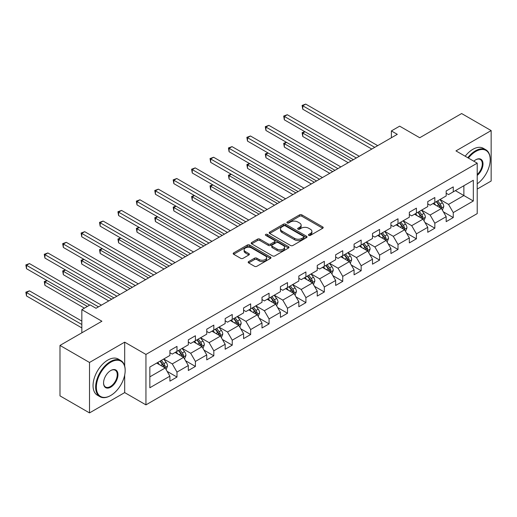 <?xml version="1.0" encoding="UTF-8"?>
<svg xmlns="http://www.w3.org/2000/svg" width="517" height="517" viewBox="0 0 517 517"><rect width="100%" height="100%" fill="white"/><g stroke="black" fill="none" stroke-linecap="round" stroke-linejoin="round"><path stroke-width="0.78" d="M308.778 235.371A1.15 0.659 0 0 0 310.4 235.371L322.718 228.262A1.641 0.944 0 0 0 323.196 227.59A1.641 0.944 0 0 0 322.718 226.924L301.857 214.878A1.641 0.944 0 0 0 299.537 214.878L287.226 221.987A1.15 0.659 0 0 0 286.89 222.459A1.15 0.659 0 0 0 287.226 222.924A1.15 0.659 0 0 0 288.848 222.924L290.444 222.006A5.248 3.031 0 0 1 297.857 222.006L299.595 223.008A5.248 3.031 0 0 1 301.133 225.147A5.248 3.031 0 0 1 299.595 227.293L298.005 228.21A1.15 0.659 0 0 0 297.669 228.676A1.15 0.659 0 0 0 298.005 229.147A1.15 0.659 0 0 0 299.627 229.147L301.217 228.223A5.248 3.031 0 0 1 308.636 228.223L310.374 229.231A5.248 3.031 0 0 1 311.906 231.37A5.248 3.031 0 0 1 310.374 233.51L308.778 234.434A1.15 0.659 0 0 0 308.442 234.899A1.15 0.659 0 0 0 308.778 235.371L308.778 234.434M248.664 261.576A1.641 0.944 0 0 0 248.186 262.248A1.641 0.944 0 0 0 248.664 262.914L254.519 266.294A1.641 0.944 0 0 0 256.833 266.294L270.507 258.403A1.641 0.944 0 0 0 270.992 257.731A1.641 0.944 0 0 0 270.507 257.065L249.653 245.019A1.641 0.944 0 0 0 247.333 245.019L233.658 252.916A1.641 0.944 0 0 0 233.18 253.582A1.641 0.944 0 0 0 233.658 254.254L240.728 258.332A1.641 0.944 0 0 0 243.042 258.332L248.897 254.952A1.641 0.944 0 0 0 249.375 254.286A1.641 0.944 0 0 0 248.897 253.614L245.394 251.592A4.382 2.533 0 0 1 244.108 249.801A4.382 2.533 0 0 1 246.816 247.462A4.382 2.533 0 0 1 251.592 248.011L265.324 255.941A4.382 2.533 0 0 1 266.604 257.731A4.382 2.533 0 0 1 263.903 260.07A4.382 2.533 0 0 1 259.12 259.521L256.833 258.203A1.641 0.944 0 0 0 254.519 258.203L248.664 261.576L248.664 262.914L254.519 259.56L254.519 258.203M477.217 189.067L491.15 181.028L491.15 130.581L461.636 113.546L419.726 137.742L399.654 126.154L391.388 130.924L397.295 134.336L96 308.281L90.1 304.875L81.835 309.644L81.835 332.819M124.687 366.101L124.687 342.157L89.506 362.469L59.991 345.427L101.907 321.231L81.835 309.644M124.687 342.157L145.943 354.429L477.217 163.165L477.217 213.605L145.943 404.869L145.943 354.429M491.15 130.581L455.968 150.899L477.217 163.165M290.554 245.485A1.641 0.944 0 0 0 292.874 245.485L306.549 237.594A1.641 0.944 0 0 0 307.027 236.922A1.641 0.944 0 0 0 306.549 236.256L285.688 224.21A1.641 0.944 0 0 0 283.374 224.21L269.7 232.107A1.641 0.944 0 0 0 269.215 232.773A1.641 0.944 0 0 0 269.7 233.445L290.554 245.485M266.158 235.616A1.15 0.659 0 0 1 267.321 235.778L288.505 248.011L274.857 255.889A1.641 0.944 0 0 1 272.537 255.889L251.676 243.85L251.676 242.512A1.641 0.944 0 0 0 251.197 243.177A1.641 0.944 0 0 0 251.676 243.85M251.676 242.512L257.531 239.132A1.641 0.944 0 0 1 259.851 239.132L268.31 244.018A1.641 0.944 0 0 0 270.624 244.018L274.508 241.775A1.641 0.944 0 0 0 274.986 241.103A1.641 0.944 0 0 0 274.508 240.437L265.699 235.351A1.15 0.659 0 0 1 265.363 234.886A1.15 0.659 0 0 1 266.074 234.272A1.15 0.659 0 0 1 267.321 234.414L288.531 246.661A1.641 0.944 0 0 1 289.009 247.326A1.641 0.944 0 0 1 288.531 247.998L288.531 246.661M89.506 362.469L89.506 412.909L59.991 395.867L59.991 345.427M167.133 371.368L176.988 377.055L176.988 372.078L188.324 365.538L188.324 370.515L195.407 366.424L195.407 361.448L206.742 354.908L206.742 359.877L213.825 355.793L213.825 350.817L225.16 344.27L225.16 349.246L232.243 345.156L232.243 340.18L243.578 333.639L243.578 338.616L250.661 334.525L250.661 329.549L261.996 323.002L261.996 327.978L269.079 323.894L269.079 318.918L280.414 312.371L280.414 317.348L287.497 313.257L287.497 308.281L298.832 301.741L298.832 306.717L305.915 302.626L305.915 297.65L317.244 291.103L317.244 296.079L324.333 291.989L324.333 287.013L335.662 280.472L335.662 285.449L342.745 281.358L342.745 276.382L354.08 269.842L354.08 274.818L361.163 270.727L361.163 265.751L372.498 259.204L372.498 264.181L379.581 260.09L379.581 255.114L390.917 248.574L390.917 253.55L398 249.459L398 244.483L409.335 237.936L409.335 242.912L416.418 238.828L416.418 233.852L427.753 227.306L427.753 232.282L434.836 228.191L434.836 223.215L446.171 216.675L446.171 221.651L453.254 217.56L453.254 212.584L473.32 200.997L473.32 180.271L463.878 185.726L463.878 195.542L473.32 200.997M176.988 377.055L169.906 381.145L169.906 376.169L149.84 387.756L149.84 367.038L169.906 355.45L169.906 350.474L176.988 346.384L176.988 351.36L188.324 344.813L188.324 339.843L195.407 335.753L195.407 340.729L206.742 334.182L206.742 329.206L213.825 325.115L213.825 330.092L225.16 323.552L225.16 318.575L232.243 314.485L232.243 319.461L243.578 312.914L243.578 307.938L250.661 303.854L250.661 308.83L261.996 302.283L261.996 297.307L269.079 293.217L269.079 298.193L280.414 291.653L280.414 286.677L287.497 282.586L287.497 287.562L298.832 281.015L298.832 276.039L305.915 271.948L305.915 276.925L317.244 270.385L317.244 265.408L324.333 261.318L324.333 266.294L335.662 259.754L335.662 254.778L342.745 250.687L342.745 255.663L354.08 249.116L354.08 244.14L361.163 240.05L361.163 245.026L372.498 238.486L372.498 233.51L379.581 229.419L379.581 234.395L390.917 227.848L390.917 222.872L398 218.788L398 223.764L409.335 217.218L409.335 212.241L416.418 208.151L416.418 213.127L427.753 206.587L427.753 201.611L434.836 197.52L434.836 202.496L446.171 195.949L446.171 190.973L453.254 186.883L453.254 191.859L473.32 180.271M175.101 352.452L183.6 357.357L172.271 363.903L163.766 358.992M169.906 352.723L172.271 354.087L176.988 351.36M172.271 363.903L176.988 372.078M183.6 357.357L188.324 365.538M193.52 341.815L202.018 346.726L190.689 353.266L182.184 348.361M188.324 342.092L190.689 343.456L195.407 340.729M190.689 353.266L195.407 361.448M202.018 346.726L206.742 354.908M211.938 331.184L220.436 336.089L209.101 342.635L200.602 337.73M206.742 331.455L209.101 332.819L213.825 330.092M209.101 342.635L213.825 350.817M220.436 336.089L225.16 344.27M230.356 320.553L238.854 325.458L227.519 332.004L219.021 327.093M225.16 320.824L227.519 322.188L232.243 319.461M227.519 332.004L232.243 340.18M238.854 325.458L243.578 333.639M248.774 309.916L257.272 314.827L245.937 321.367L237.439 316.462M243.578 310.187L245.937 311.551L250.661 308.83M245.937 321.367L250.661 329.549M257.272 314.827L261.996 323.002M267.192 299.285L275.69 304.19L264.355 310.736L255.857 305.825M261.996 299.556L264.355 300.92L269.079 298.193M264.355 310.736L269.079 318.918M275.69 304.19L280.414 312.371M285.604 288.654L294.108 293.559L282.773 300.106L274.275 295.194M280.414 288.925L282.773 290.289L287.497 287.562M282.773 300.106L287.497 308.281M294.108 293.559L298.832 301.741M304.022 278.017L312.526 282.928L301.191 289.468L292.693 284.563M298.832 278.288L301.191 279.652L305.915 276.925M301.191 289.468L305.915 297.65M312.526 282.928L317.244 291.103M322.44 267.386L330.945 272.291L319.609 278.837L311.105 273.926M317.244 267.657L319.609 269.021L324.333 266.294M319.609 278.837L324.333 287.013M330.945 272.291L335.662 280.472M340.858 256.749L349.356 261.66L338.028 268.2L329.523 263.295M335.662 257.027L338.028 258.39L342.745 255.663M338.028 268.2L342.745 276.382M349.356 261.66L354.08 269.842M359.276 246.118L367.774 251.023L356.446 257.569L347.941 252.664M354.08 246.389L356.446 247.753L361.163 245.026M356.446 257.569L361.163 265.751M367.774 251.023L372.498 259.204M377.694 235.487L386.193 240.392L374.857 246.939L366.359 242.027M372.498 235.758L374.857 237.122L379.581 234.395M374.857 246.939L379.581 255.114M386.193 240.392L390.917 248.574M396.112 224.85L404.611 229.761L393.275 236.301L384.777 231.396M390.917 225.128L393.275 226.485L398 223.764M393.275 236.301L398 244.483M404.611 229.761L409.335 237.936M414.531 214.219L423.029 219.124L411.694 225.67L403.195 220.759M409.335 214.49L411.694 215.854L416.418 213.127M411.694 225.67L416.418 233.852M423.029 219.124L427.753 227.306M432.949 203.588L441.447 208.493L430.112 215.04L421.613 210.128M427.753 203.86L430.112 205.223L434.836 202.496M430.112 215.04L434.836 223.215M441.447 208.493L446.171 216.675M455.38 190.637L463.878 195.542L448.53 204.402L440.032 199.497M446.171 193.222L448.53 194.586L453.254 191.859M448.53 204.402L453.254 212.584M89.506 412.909L124.687 392.597L145.943 404.869M391.388 130.924L391.388 137.742M149.84 376.854L165.188 367.994L156.683 363.083M165.188 367.994L169.906 376.169M443.392 211.867L453.254 217.56M424.974 222.504L434.836 228.191M406.562 233.135L416.418 238.828M388.144 243.766L398 249.459M369.726 254.403L379.581 260.09M351.308 265.034L361.163 270.727M332.89 275.664L342.745 281.358M314.472 286.302L324.333 291.989M296.054 296.932L305.915 302.626M277.635 307.563L287.497 313.257M259.217 318.201L269.079 323.894M240.806 328.831L250.661 334.525M222.388 339.469L232.243 345.156M203.969 350.099L213.825 355.793M185.551 360.73L195.407 366.424M124.687 392.597L124.687 375.012M309.237 235.532L310.374 234.873A5.248 3.031 0 0 0 311.906 232.734L311.906 231.37M301.133 225.147L301.133 226.511A5.248 3.031 0 0 1 299.595 228.65L298.464 229.309M322.692 228.275L301.857 216.242A1.641 0.944 0 0 0 299.537 216.242L287.685 223.085M306.529 237.607L285.688 225.574A1.641 0.944 0 0 0 283.374 225.574L269.719 233.458L269.7 232.107M303.653 237.393A1.15 0.659 0 0 0 303.99 236.922A1.15 0.659 0 0 0 303.653 236.456L285.345 225.884A1.15 0.659 0 0 0 283.717 225.884L282.036 226.853A5.248 3.031 0 0 0 280.505 228.999A5.248 3.031 0 0 0 282.036 231.138L294.554 238.363A5.248 3.031 0 0 0 301.973 238.363L303.653 237.393L303.653 238.757A1.15 0.659 0 0 0 303.99 238.285L303.99 236.922M280.505 228.999L280.505 230.356A5.248 3.031 0 0 0 282.036 232.501L282.036 231.138M303.653 238.757L301.973 239.726A5.248 3.031 0 0 1 294.554 239.726L282.036 232.501M251.701 243.862L257.531 240.495L257.531 239.132M274.986 241.103L274.986 242.467A1.641 0.944 0 0 1 274.508 243.139L270.624 245.381A1.641 0.944 0 0 1 268.31 245.381L259.851 240.495A1.641 0.944 0 0 0 257.531 240.495M277.086 249.084A4.382 2.533 0 0 0 281.862 249.633A4.382 2.533 0 0 0 284.57 247.294A4.382 2.533 0 0 0 283.284 245.504L278.45 242.712A1.641 0.944 0 0 0 276.13 242.712L272.246 244.955A1.641 0.944 0 0 0 271.768 245.62A1.641 0.944 0 0 0 272.246 246.292L277.086 249.084L277.086 250.448A4.382 2.533 0 0 0 281.862 250.997A4.382 2.533 0 0 0 284.57 248.658L284.57 247.294M271.768 245.62L271.768 246.984A1.641 0.944 0 0 0 272.246 247.656L272.246 246.292M277.086 250.448L272.246 247.656M266.604 257.731L266.604 259.095A4.382 2.533 0 0 1 263.903 261.434A4.382 2.533 0 0 1 259.12 260.885L256.833 259.56A1.641 0.944 0 0 0 254.519 259.56M244.108 249.801L244.108 251.165A4.382 2.533 0 0 0 245.394 252.955L245.394 251.592M248.877 254.965L245.394 252.955M270.488 258.416L249.653 246.383A1.641 0.944 0 0 0 247.333 246.383L233.678 254.267M442.378 210.109L443.786 206.574A4.427 2.553 -120 0 0 442.371 202.806L439.935 199.549M435.689 205.165L434.034 202.961M305.004 131.764L302.762 133.056L302.762 136.469L348.18 162.687M440.762 208.099L441.395 206.761A4.427 2.553 -120 0 0 440.129 204.099L437.692 200.848M436.581 201.488L439.288 205.094A2.255 1.299 60 0 1 439.696 205.779L441.395 206.761M436.277 201.662L438.713 204.919A4.427 2.553 60 0 1 439.98 207.575M302.762 136.469L302.109 132.682L351.127 160.987M302.109 132.682L304.746 131.615M374.741 147.351L302.762 105.791L305.715 104.091L377.694 145.645M371.788 149.058L302.762 109.203L302.762 105.791L302.109 105.416L305.715 104.091M302.762 109.203L302.109 105.416M477.217 183.806A20.37 11.762 120 0 0 490.206 159.759A20.37 11.762 120 0 0 475.802 151.442A20.37 11.762 120 0 0 468.402 158.073M467.788 157.724A20.867 12.053 -60 0 1 475.446 150.828A20.867 12.053 -60 0 1 485.883 149.794A20.867 12.053 -60 0 1 490.206 159.346A20.867 12.053 -60 0 1 490.206 159.553M473.831 161.214A10.185 5.881 -60 0 1 475.802 159.759L475.802 159.759A10.185 5.881 -60 0 1 482.968 163.113A10.185 5.881 -60 0 1 477.217 175.412M465.197 156.224A20.867 12.053 -60 0 1 472.848 149.329A20.867 12.053 -60 0 1 483.285 148.295L485.883 149.794M477.217 174.488A9.681 5.59 120 0 0 482.064 166.099A9.681 5.59 120 0 0 480.293 159.482A9.681 5.59 120 0 0 475.621 159.863M110.405 395.667L110.761 395.46A20.37 11.762 120 0 0 125.166 370.515A20.37 11.762 120 0 0 110.761 362.197A20.37 11.762 120 0 0 96.356 387.143A20.37 11.762 120 0 0 110.761 395.46L110.405 395.667A20.867 12.053 -60 0 1 99.968 396.701A20.867 12.053 -60 0 1 96.769 379.976A20.867 12.053 -60 0 1 110.405 361.583A20.867 12.053 -60 0 1 120.842 360.549A20.867 12.053 -60 0 1 125.166 370.107A20.867 12.053 -60 0 1 125.159 370.308M110.761 387.143A10.185 5.881 -60 0 1 103.555 382.987A10.185 5.881 -60 0 1 110.761 370.515L110.761 370.515A10.185 5.881 -60 0 1 117.96 374.67A10.185 5.881 -60 0 1 110.761 387.143M103.562 382.78A9.681 5.59 120 0 0 105.565 387.013A9.681 5.59 120 0 0 110.405 386.529A9.681 5.59 120 0 0 116.732 377.998A9.681 5.59 120 0 0 115.246 370.237A9.681 5.59 120 0 0 110.58 370.618M99.968 396.701L97.37 395.201A20.867 12.053 -60 0 1 94.172 378.476A20.867 12.053 -60 0 1 107.807 360.084A20.867 12.053 -60 0 1 118.244 359.05L120.842 360.549M423.959 220.74L425.368 217.205A4.427 2.553 -120 0 0 423.953 213.437L421.517 210.186M417.271 215.802L415.616 213.592M286.586 142.395L284.344 143.694L284.344 147.099L329.762 173.324M422.344 218.73L422.977 217.392A4.427 2.553 -120 0 0 421.71 214.729L419.274 211.479M418.169 212.119L420.87 215.725A2.255 1.299 60 0 1 421.277 216.41L422.977 217.392M417.859 212.3L420.295 215.55A4.427 2.553 60 0 1 421.562 218.213M284.344 147.099L283.697 143.319L332.715 171.618M283.697 143.319L286.328 142.246M405.541 231.377L406.95 227.835A4.427 2.553 -120 0 0 405.535 224.068L403.098 220.817M398.853 226.433L397.198 224.223M268.168 153.032L265.925 154.325L265.925 157.73L311.344 183.955M403.926 229.367L404.559 228.023A4.427 2.553 -120 0 0 403.292 225.367L400.856 222.11M399.751 222.749L402.452 226.362A2.255 1.299 60 0 1 402.859 227.047L404.559 228.023M399.441 222.93L401.877 226.181A4.427 2.553 60 0 1 403.144 228.844M265.925 157.73L265.279 153.95L314.297 182.249M265.279 153.95L267.909 152.883M356.323 157.982L284.344 116.428L287.297 114.722L359.276 156.283M353.376 159.688L284.344 119.834L284.344 116.428L283.697 116.054L287.297 114.722M284.344 119.834L283.697 116.054M337.905 168.62L265.925 127.059L268.879 125.353L340.858 166.913M334.958 170.319L265.925 130.471L265.925 127.059L265.279 126.684L268.879 125.353M265.925 130.471L265.279 126.684M387.13 242.008L388.532 238.473A4.427 2.553 -120 0 0 387.117 234.705L384.68 231.448M380.434 237.07L378.78 234.86M249.75 163.663L247.507 164.955L247.507 168.368L292.926 194.586M385.508 239.998L386.141 238.66A4.427 2.553 -120 0 0 384.874 235.998L382.438 232.747M381.333 233.387L384.034 236.993A2.255 1.299 60 0 1 384.441 237.678L386.141 238.66M381.023 233.561L383.459 236.818A4.427 2.553 60 0 1 384.726 239.474M247.507 168.368L246.861 164.58L295.879 192.886M246.861 164.58L249.491 163.514M368.711 252.639L370.114 249.104A4.427 2.553 -120 0 0 368.705 245.336L366.262 242.085M362.016 247.701L360.362 245.491M231.332 174.294L229.089 175.593L229.089 178.998L274.508 205.223M367.089 250.629L367.723 249.291A4.427 2.553 -120 0 0 366.456 246.628L364.02 243.378M362.915 244.018L365.616 247.63A2.255 1.299 60 0 1 366.03 248.309L367.723 249.291M362.604 244.198L365.041 247.449A4.427 2.553 60 0 1 366.307 250.112M229.089 178.998L228.443 175.218L277.461 203.517M228.443 175.218L231.073 174.145M350.293 263.276L351.696 259.734A4.427 2.553 -120 0 0 350.287 255.967L347.851 252.716M343.598 258.332L341.944 256.122M212.92 184.931L210.671 186.223L210.671 189.636L256.089 215.854M348.678 261.266L349.311 259.928A4.427 2.553 -120 0 0 348.044 257.266L345.602 254.009M344.496 254.648L347.198 258.261A2.255 1.299 60 0 1 347.611 258.946L349.311 259.928M344.186 254.829L346.623 258.08A4.427 2.553 60 0 1 347.889 260.742M210.671 189.636L210.025 185.849L259.043 214.148M210.025 185.849L212.655 184.782M319.493 179.25L247.507 137.696L250.461 135.99L322.44 177.551M316.54 180.956L247.507 141.102L247.507 137.696L246.861 137.322L250.461 135.99M247.507 141.102L246.861 137.322M301.075 189.888L229.089 148.327L232.043 146.621L304.022 188.182M298.122 191.587L229.089 151.733L229.089 148.327L228.443 147.952L232.043 146.621M229.089 151.733L228.443 147.952M282.657 200.518L210.671 158.958L213.624 157.258L285.604 198.812M279.703 202.225L210.671 162.37L210.671 158.958L210.025 158.583L213.624 157.258M210.671 162.37L210.025 158.583M264.239 211.149L192.259 169.595L195.206 167.889L267.192 209.45M261.285 212.855L192.259 173.001L192.259 169.595L191.607 169.221L195.206 167.889M192.259 173.001L191.607 169.221M245.821 221.787L173.841 180.226L176.788 178.52L248.774 220.08M242.867 223.486L173.841 183.632L173.841 180.226L173.189 179.851L176.788 178.52M173.841 183.632L173.189 179.851M227.402 232.417L155.423 190.857L158.37 189.157L230.356 230.711M224.449 234.123L155.423 194.269L155.423 190.857L154.77 190.482L158.37 189.157M155.423 194.269L154.77 190.482M208.984 243.048L137.005 201.494L139.958 199.788L211.938 241.349M206.031 244.754L137.005 204.9L137.005 201.494L136.352 201.119L139.958 199.788M137.005 204.9L136.352 201.119M190.566 253.685L118.587 212.125L121.54 210.419L193.52 251.979M187.619 255.385L118.587 215.537L118.587 212.125L117.934 211.75L121.54 210.419M118.587 215.537L117.934 211.75M172.148 264.316L100.169 222.762L103.122 221.056L175.101 262.61M169.201 266.022L100.169 226.168L100.169 222.762L99.522 222.381L103.122 221.056M100.169 226.168L99.522 222.381M153.73 274.954L81.751 233.393L84.704 231.687L156.683 273.247M150.783 276.653L81.751 236.799L81.751 233.393L81.104 233.018L84.704 231.687M81.751 236.799L81.104 233.018M135.318 285.584L63.332 244.024L66.286 242.324L138.265 283.878M132.365 287.29L63.332 247.436L63.332 244.024L62.686 243.649L66.286 242.324M63.332 247.436L62.686 243.649M116.9 296.215L44.914 254.661L47.868 252.955L119.847 294.516M113.947 297.921L44.914 258.067L44.914 254.661L44.268 254.286L47.868 252.955M44.914 258.067L44.268 254.286M331.875 273.907L333.278 270.372A4.427 2.553 -120 0 0 331.869 266.604L329.432 263.347M325.18 268.969L323.526 266.759M194.502 195.562L192.259 196.861L192.259 200.266L237.671 226.485M330.26 271.897L330.893 270.559A4.427 2.553 -120 0 0 329.626 267.896L327.19 264.646M326.078 265.286L328.78 268.892A2.255 1.299 60 0 1 329.193 269.577L330.893 270.559M325.768 265.46L328.205 268.717A4.427 2.553 60 0 1 329.471 271.38M192.259 200.266L191.607 196.486L240.625 224.785M191.607 196.486L194.237 195.413M313.457 284.544L314.859 281.002A4.427 2.553 -120 0 0 313.451 277.235L311.014 273.984M306.762 279.6L305.108 277.39M176.084 206.199L173.841 207.491L173.841 210.897L219.253 237.122M311.841 282.528L312.475 281.19A4.427 2.553 -120 0 0 311.208 278.534L308.772 275.277M307.66 275.916L310.362 279.529A2.255 1.299 60 0 1 310.775 280.214L312.475 281.19M307.35 276.097L309.793 279.348A4.427 2.553 60 0 1 311.053 282.011M173.841 210.897L173.189 207.117L222.207 235.416M173.189 207.117L175.825 206.044M295.039 295.175L296.441 291.64A4.427 2.553 -120 0 0 295.033 287.872L292.596 284.615M288.35 290.231L286.689 288.027M157.666 216.83L155.423 218.122L155.423 221.535L200.842 247.753M293.423 293.165L294.057 291.827A4.427 2.553 -120 0 0 292.79 289.165L290.354 285.914M289.242 286.554L291.95 290.16A2.255 1.299 60 0 1 292.357 290.845L294.057 291.827M288.938 286.728L291.375 289.979A4.427 2.553 60 0 1 292.641 292.641M155.423 221.535L154.77 217.747L203.788 246.053M154.77 217.747L157.407 216.681M276.621 305.805L278.03 302.271A4.427 2.553 -120 0 0 276.614 298.503L274.178 295.252M269.932 300.868L268.278 298.658M139.247 227.461L137.005 228.76L137.005 232.165L182.423 258.39M275.005 303.796L275.639 302.458A4.427 2.553 -120 0 0 274.372 299.795L271.936 296.545M270.824 297.185L273.532 300.791A2.255 1.299 60 0 1 273.939 301.476L275.639 302.458M270.52 297.365L272.957 300.616A4.427 2.553 60 0 1 274.223 303.279M137.005 232.165L136.352 228.385L185.37 256.684M136.352 228.385L138.989 227.312M258.203 316.443L259.612 312.901A4.427 2.553 -120 0 0 258.196 309.134L255.76 305.883M251.514 311.499L249.86 309.289M120.829 238.098L118.587 239.39L118.587 242.796L164.005 269.021M256.587 314.433L257.22 313.089A4.427 2.553 -120 0 0 255.954 310.433L253.517 307.176M252.406 307.815L255.114 311.428A2.255 1.299 60 0 1 255.521 312.113L257.22 313.089M252.102 307.996L254.538 311.247A4.427 2.553 60 0 1 255.805 313.909M118.587 242.796L117.934 239.016L166.952 267.315M117.934 239.016L120.571 237.943M239.785 327.074L241.193 323.539A4.427 2.553 -120 0 0 239.778 319.771L237.342 316.514M233.096 322.136L231.442 319.926M102.411 248.729L100.169 250.021L100.169 253.433L145.587 279.652M238.169 325.064L238.802 323.726A4.427 2.553 -120 0 0 237.536 321.063L235.099 317.813M233.994 318.453L236.696 322.059A2.255 1.299 60 0 1 237.103 322.744L238.802 323.726M233.684 318.627L236.12 321.884A4.427 2.553 60 0 1 237.387 324.54M100.169 253.433L99.522 249.646L148.541 277.952M99.522 249.646L102.153 248.58M221.373 337.704L222.775 334.169A4.427 2.553 -120 0 0 221.36 330.402L218.924 327.151M214.678 332.767L213.023 330.557M83.993 259.36L81.751 260.658L81.751 264.064L127.169 290.289M219.751 335.695L220.384 334.357A4.427 2.553 -120 0 0 219.118 331.694L216.681 328.444M215.576 329.083L218.277 332.689A2.255 1.299 60 0 1 218.685 333.375L220.384 334.357M215.266 329.264L217.702 332.515A4.427 2.553 60 0 1 218.969 335.178M81.751 264.064L81.104 260.284L130.122 288.583M81.104 260.284L83.735 259.211M202.955 348.342L204.357 344.8A4.427 2.553 -120 0 0 202.942 341.033L200.506 337.782M196.26 343.398L194.605 341.188M65.575 269.997L63.332 271.289L63.332 274.701L108.751 300.92M201.333 346.332L201.966 344.994A4.427 2.553 -120 0 0 200.699 342.332L198.263 339.074M197.158 339.714L199.859 343.327A2.255 1.299 60 0 1 200.266 344.012L201.966 344.994M196.848 339.895L199.284 343.146A4.427 2.553 60 0 1 200.551 345.808M63.332 274.701L62.686 270.914L111.704 299.214M62.686 270.914L65.316 269.848M184.537 358.972L185.939 355.438A4.427 2.553 -120 0 0 184.53 351.67L182.094 348.413M177.842 354.035L176.187 351.825M47.163 280.628L44.914 281.927L44.914 285.332L84.433 308.145M182.915 356.963L183.548 355.625A4.427 2.553 -120 0 0 182.281 352.962L179.845 349.712M178.74 350.352L181.441 353.958A2.255 1.299 60 0 1 181.855 354.643L183.548 355.625M178.43 350.526L180.866 353.783A4.427 2.553 60 0 1 182.133 356.439M44.914 285.332L44.268 281.552L87.379 306.439M44.268 281.552L46.898 280.479M166.119 369.61L167.521 366.068A4.427 2.553 -120 0 0 166.112 362.301L163.676 359.05M159.423 364.666L157.769 362.456M81.835 321.096L29.45 290.851L26.496 292.557L26.496 295.963L81.835 327.914M164.503 367.593L165.136 366.256A4.427 2.553 -120 0 0 163.87 363.6L161.433 360.343M160.322 360.982L163.023 364.595A2.255 1.299 60 0 1 163.437 365.28L165.136 366.256M160.011 361.163L162.448 364.414A4.427 2.553 60 0 1 163.715 367.076M26.496 295.963L25.85 292.183L81.835 324.502M25.85 292.183L29.45 290.851M98.482 306.852L26.496 265.292L29.45 263.586L101.435 305.146M89.628 305.146L26.496 268.698L26.496 265.292L25.85 264.917L29.45 263.586M26.496 268.698L25.85 264.917M310.374 234.873L310.374 233.51M298.005 229.147L298.005 228.21M299.595 228.65L299.595 227.293M287.226 222.924L287.226 221.987M299.537 216.242L299.537 214.878M301.857 216.242L301.857 214.878M322.718 228.262L322.718 226.924M283.374 225.574L283.374 224.21M285.688 225.574L285.688 224.21M306.549 237.594L306.549 236.256M294.554 239.726L294.554 238.363M301.973 239.726L301.973 238.363M259.851 240.495L259.851 239.132M268.31 245.381L268.31 244.018M270.624 245.381L270.624 244.018M274.508 243.139L274.508 241.775M267.321 235.778L267.321 234.414M256.833 259.56L256.833 258.203M259.12 260.885L259.12 259.521M248.897 254.952L248.897 253.614M233.658 254.254L233.658 252.916M247.333 246.383L247.333 245.019M249.653 246.383L249.653 245.019M270.507 258.403L270.507 257.065M441.007 208.241L443.754 206.658M440.129 204.099L442.371 202.806M436.981 205.915L438.713 204.919M422.589 218.872L425.336 217.289M421.71 214.729L423.953 213.437M418.563 216.545L420.295 215.55M404.178 229.509L406.918 227.926M403.292 225.367L405.535 224.068M400.145 227.183L401.877 226.181M385.76 240.14L388.5 238.557M384.874 235.998L387.117 234.705M381.727 237.814L383.459 236.818M367.341 250.771L370.088 249.188M366.456 246.628L368.705 245.336M363.309 248.451L365.041 247.449M348.923 261.408L351.67 259.825M348.044 257.266L350.287 255.967M344.897 259.082L346.623 258.08M330.505 272.039L333.252 270.456M329.626 267.896L331.869 266.604M326.479 269.712L328.205 268.717M312.087 282.676L314.834 281.086M311.208 278.534L313.451 277.235M308.061 280.35L309.793 279.348M293.669 293.307L296.415 291.724M292.79 289.165L295.033 287.872M289.643 290.981L291.375 289.979M275.251 303.938L277.997 302.355M274.372 299.795L276.614 298.503M271.225 301.611L272.957 300.616M256.833 314.575L259.579 312.985M255.954 310.433L258.196 309.134M252.807 312.249L254.538 311.247M238.421 325.206L241.161 323.623M237.536 321.063L239.778 319.771M234.388 322.879L236.12 321.884M220.003 335.837L222.743 334.253M219.118 331.694L221.36 330.402M215.97 333.517L217.702 332.515M201.585 346.474L204.325 344.891M200.699 342.332L202.942 341.033M197.552 344.148L199.284 343.146M183.167 357.105L185.913 355.522M182.281 352.962L184.53 351.67M179.141 354.778L180.866 353.783M164.749 367.742L167.495 366.152M163.87 363.6L166.112 362.301M160.722 365.416L162.448 364.414M490.206 159.759L490.206 159.346M125.166 370.515L125.166 370.107"/></g></svg>
